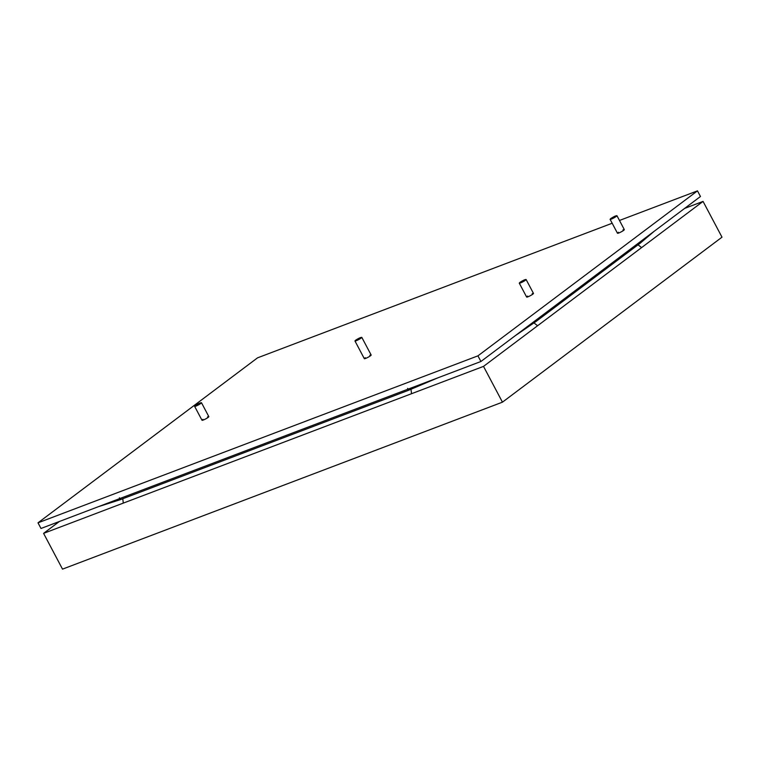 <?xml version="1.0" encoding="UTF-8"?>
<svg xmlns="http://www.w3.org/2000/svg" width="760" height="760" viewBox="0 0 760 760"><rect width="100%" height="100%" fill="white"/><g stroke="black" fill="none" stroke-linecap="round" stroke-linejoin="round"><path stroke-width="1.14" d="M622.981 229.852L624.321 229.615C624.511 230.309 617.88 233.852 617.471 233.234L618.422 232.275M619.476 220.466L697.481 190.864L477.935 355.851L38 522.823L257.545 357.837L612.18 223.24M532.152 293.664L533.482 293.426C533.672 294.12 527.041 297.654 526.633 297.046L527.582 296.087M369.835 355.272L371.165 355.034C371.355 355.727 364.724 359.262 364.315 358.653L365.265 357.694M207.508 416.879L208.839 416.641C209.028 417.335 202.407 420.878 201.998 420.261L202.948 419.301M477.935 355.851L480.918 361.494L700.463 196.507L697.481 190.864M480.918 361.494L40.992 528.466L38 522.823M654.122 231.344L640.347 243.076L536.361 321.224L515.109 335.806M437.684 377.91L408.614 390.26L120.384 499.653L98.382 506.683M519.954 282.34L519.26 283.119C519.669 283.727 526.29 280.183 526.1 279.49C524.97 279.49 522.918 280.44 519.954 282.34M520.856 281.988L524.961 280.098L520.856 281.988M195.31 405.555L194.617 406.334C195.025 406.942 201.656 403.398 201.466 402.705C200.326 402.705 198.274 403.655 195.31 405.555M196.222 405.213L200.326 403.313L196.222 405.213M355.642 340.185L354.948 340.955C355.357 341.572 361.978 338.029 361.788 337.335C360.658 337.335 358.606 338.285 355.642 340.185M356.544 339.834L360.648 337.934L356.544 339.834M610.783 218.528L610.09 219.307C610.498 219.916 617.13 216.372 616.939 215.678C615.799 215.678 613.747 216.629 610.783 218.528M611.695 218.186L615.799 216.286L611.695 218.186M684.665 208.392L703.057 201.409L722 237.177L502.455 402.163L483.512 366.387L43.586 533.368L59.384 521.483M703.057 201.409L483.512 366.387M502.455 402.163L62.52 569.135L43.586 533.368M639.825 242.079L640.347 243.076M536.361 321.224L535.828 320.235M407.616 388.369L408.614 390.26M120.384 499.653L119.386 497.772M638.048 244.805L641.592 247.598M537.596 325.755L534.042 322.943M411.017 389.329L411.53 393.709M123.3 503.111L122.787 498.74M526.633 297.046L519.26 283.119M533.482 293.426L526.1 279.49M201.998 420.261L194.617 406.334M208.839 416.641L201.466 402.705M364.315 358.653L354.948 340.955M371.165 355.034L361.788 337.335M617.471 233.234L610.09 219.307M624.321 229.615L616.939 215.678"/></g></svg>
